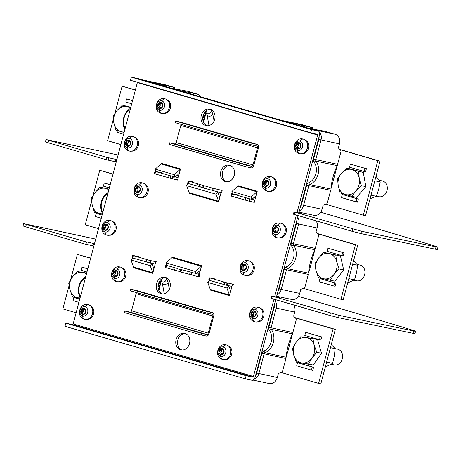 <?xml version="1.0" encoding="UTF-8"?>
<svg xmlns="http://www.w3.org/2000/svg" width="461" height="461" viewBox="0 0 461 461"><rect width="100%" height="100%" fill="white"/><g stroke="black" fill="none" stroke-linecap="round" stroke-linejoin="round"><path stroke-width="0.69" d="M130.797 107.229L122.407 105.154L130.694 107.609M124.067 132.526L115.78 130.077L113.844 122.851L113.187 115.895L117.157 110.392L122.407 105.154M124.211 131.984A12.902 10.643 102 0 1 121.047 131.662A12.902 10.643 102 0 1 113.844 122.851A12.902 10.643 102 0 1 117.157 110.392A12.902 10.643 102 0 1 127.674 106.739A12.902 10.643 102 0 1 130.544 108.174M319.064 136.767A6.448 5.325 102 0 1 318.833 139.412L313.595 159.114A3.227 2.662 -78 0 0 314.05 162.053A12.902 10.643 102 0 1 315.889 173.797A12.902 10.643 102 0 1 308.518 182.861A3.227 2.662 -78 0 0 306.674 185.126L301.436 204.828A6.448 5.325 102 0 1 300.33 207.22M319.266 131.921A8.062 6.65 102 0 1 321 139.977L315.762 159.679A1.613 1.331 -78 0 0 315.992 161.143A14.516 11.974 102 0 1 318.055 174.362A14.516 11.974 102 0 1 309.763 184.556A1.613 1.331 -78 0 0 308.841 185.691L303.603 205.387A8.062 6.65 102 0 1 299.35 210.896M299.016 212.152L313.981 215.339A8.062 6.65 -78 0 0 322.049 209.311L323.132 205.237L326.601 203.981L327.298 203.024L330.675 190.335L306.674 185.126M331.995 185.097L330.9 189.056C331.494 181.496 333.568 173.693 337.129 165.643L315.992 161.143L314.05 162.053M318.695 130.204L309.648 128.279L316.678 130.325L335.124 134.255A8.062 6.65 -78 0 1 339.446 143.901L338.362 147.975L340.829 150.493L340.967 151.629L332.064 185.115M313.595 159.114L337.596 164.323L337.129 165.643M316.471 130.544L316.678 130.325A8.062 6.65 102 0 1 318.24 131.057A4.034 2.276 -73.8 0 1 318.32 131.08A4.034 2.276 -73.8 0 1 319.421 135.425L298.826 212.867M318.793 130.123L325.535 131.46L335.124 134.255M312.449 128.873L312.748 127.732L312.552 128.896M305.245 126.135L312.748 127.732L303.159 124.943A8.062 6.65 -78 0 0 302.768 124.845L284.322 120.92A8.062 6.65 102 0 1 284.714 121.018L305.245 126.135L304.462 127.046M302.174 125.283L301.523 125.968L302.969 126.389L303.453 125.657M302.917 126.596L304.525 126.81M283.019 120.799A8.062 6.65 102 0 1 284.322 120.92M296.7 220.871A6.448 5.325 102 0 1 296.463 223.516L291.225 243.218A3.227 2.662 -78 0 0 291.686 246.151A12.902 10.643 102 0 1 293.519 257.901A12.902 10.643 102 0 1 286.148 266.965A3.227 2.662 -78 0 0 284.304 269.23L279.066 288.932A6.448 5.325 102 0 1 277.96 291.323M297.708 217.068A8.062 6.65 102 0 1 298.636 224.081L293.392 243.777A1.613 1.331 -78 0 0 293.622 245.246A14.516 11.974 102 0 1 295.691 258.46A14.516 11.974 102 0 1 287.399 268.659A1.613 1.331 -78 0 0 286.477 269.794L281.239 289.491A8.062 6.65 102 0 1 276.98 294.994M276.646 296.256L291.611 299.443A8.062 6.65 -78 0 0 299.685 293.415L300.768 289.341L304.237 288.085L304.934 287.128L308.305 274.439L284.304 269.23M309.631 269.195L308.536 273.154C309.124 265.599 311.204 257.797 314.759 249.741L293.622 245.246L291.686 246.151M316.044 220.825A8.062 6.65 -78 0 1 317.082 228.005L315.998 232.079L318.459 234.597L318.603 235.732L309.694 269.218M291.225 243.218L315.226 248.421L314.759 249.741M274.33 304.975A6.448 5.325 102 0 1 274.099 307.62L268.855 327.316A3.227 2.662 -78 0 0 269.316 330.255A12.902 10.643 102 0 1 271.154 342.004A12.902 10.643 102 0 1 263.784 351.069A3.227 2.662 -78 0 0 261.94 353.333L256.702 373.03A6.448 5.325 102 0 1 255.596 375.427M275.344 301.166A8.062 6.65 102 0 1 276.266 308.178L271.028 327.88A1.613 1.331 -78 0 0 271.258 329.35A14.516 11.974 102 0 1 273.321 342.563A14.516 11.974 102 0 1 265.029 352.763A1.613 1.331 -78 0 0 264.107 353.892L258.869 373.594A8.062 6.65 102 0 1 253.867 379.415M252.997 380.083L269.247 383.54A8.062 6.65 -78 0 0 277.315 377.519L278.398 373.445L281.867 372.188L282.564 371.232L285.941 358.537L261.94 353.333M287.261 353.299L286.166 357.258C286.759 349.703 288.834 341.895 292.395 333.845L271.258 329.35L269.316 330.255M293.68 304.928A8.062 6.65 -78 0 1 294.712 312.103L293.628 316.183L296.095 318.701L296.233 319.836L287.33 353.322M268.855 327.316L292.862 332.525L292.395 333.845M125.156 128.429A12.902 10.643 102 0 1 124.107 117.93A12.902 10.643 102 0 1 130.186 109.516M174.362 88.65L174.667 87.509L174.471 88.673M167.164 85.913L174.667 87.509L165.078 84.72A8.062 6.65 -78 0 0 164.686 84.617L146.241 80.692A8.062 6.65 102 0 1 146.633 80.796L167.164 85.913L166.375 86.824M164.093 85.06L163.436 85.746L166.438 86.582M164.831 86.374L165.366 85.435M144.938 80.577A8.062 6.65 102 0 1 146.241 80.692M124.873 129.501A14.516 11.974 102 0 1 123.715 117.751A14.516 11.974 102 0 1 130.509 108.312M177.243 175.232A8.062 6.65 -78 0 0 178.92 174.926M180.608 89.981L171.567 88.057L178.597 90.102A8.062 6.65 102 0 1 180.153 90.834M200.5 96.764A8.062 6.65 -78 0 0 197.043 94.027L187.454 91.238L180.712 89.901M102.791 212.533A12.902 10.643 102 0 1 101.737 202.033A12.902 10.643 102 0 1 107.822 193.614M102.503 213.604A14.516 11.974 102 0 1 101.351 201.849A14.516 11.974 102 0 1 108.139 192.416M80.421 296.63A12.902 10.643 102 0 1 79.367 286.137A12.902 10.643 102 0 1 85.452 277.718M80.139 297.708A14.516 11.974 102 0 1 78.981 285.953A14.516 11.974 102 0 1 85.775 276.514M339.786 149.433L380.048 161.16L377.824 160.687L363.326 215.201L325.806 204.269M340.028 149.675L377.824 160.687M356.151 201.889L357.488 202.172L358.318 199.054L342.281 194.49L341.451 197.602L356.151 201.889L356.981 198.772L342.281 194.49M364.23 171.515L365.567 171.803L366.397 168.686L350.354 164.116L349.524 167.234L364.23 171.515L365.06 168.403L350.354 164.116M363.326 215.201L365.55 215.673L380.048 161.16M358.318 199.054L356.981 198.772M366.397 168.686L365.06 168.403M317.422 233.537L357.684 245.264L355.454 244.791L340.956 299.298L303.442 288.373M317.658 233.779L355.454 244.791M333.787 285.987L335.124 286.275L335.954 283.158L319.911 278.594L319.081 281.706L333.787 285.987L334.617 282.875L319.911 278.594M341.86 255.619L343.197 255.901L344.027 252.789L327.99 248.22L327.16 251.337L341.86 255.619L342.69 252.501L327.99 248.22M340.956 299.298L343.186 299.777L357.684 245.264M335.954 283.158L334.617 282.875M344.027 252.789L342.69 252.501M295.052 317.635L335.314 329.367L333.09 328.889L318.591 383.402L281.072 372.476M295.294 317.883L333.09 328.889M311.417 370.091L312.754 370.373L313.584 367.261L297.547 362.692L296.717 365.809L311.417 370.091L312.247 366.979L297.547 362.692M319.496 339.722L320.833 340.005L321.663 336.893L305.62 332.323L304.79 335.435L319.496 339.722L320.326 336.605L305.62 332.323M318.591 383.402L320.816 383.875L335.314 329.367M313.584 367.261L312.247 366.979M321.663 336.893L320.326 336.605M120.863 144.57L107.615 140.709L113.348 119.151M114.916 113.262L122.113 86.201L135.361 90.062M132.566 100.573L126.608 98.942L125.784 102.06L131.713 103.783M122.113 86.201L135.407 89.895M206.54 110.611L203.624 122.424M132.543 100.671L126.608 98.942M118.137 130.797L117.705 132.428L123.634 134.157M98.498 228.673L85.245 224.812L91.52 201.221M93.087 195.331L99.743 170.305L112.997 174.16M110.202 184.677L104.244 183.046L103.414 186.158L109.343 187.886M102.123 215.045L96.165 213.414L95.335 216.532L101.27 218.26M99.743 170.305L113.037 173.999M110.173 184.775L104.244 183.046M102.094 215.143L96.165 213.414M76.128 312.777L62.88 308.916L69.069 285.641M70.642 279.741L77.379 254.403L90.627 258.264M87.832 268.775L81.874 267.15L81.05 270.261L86.979 271.99M79.753 299.149L73.8 297.518L72.971 300.63L78.9 302.358M77.379 254.403L90.673 258.102M161.799 278.819L158.889 290.626M87.803 268.872L81.874 267.15M79.73 299.247L73.8 297.518M302.018 153.709L302.007 153.709A7.094 5.855 -78 0 0 308.565 147.883A7.094 5.855 -78 0 0 304.934 139.914M269.95 191.355L269.962 191.361A7.094 5.855 -78 0 0 276.508 185.535A7.094 5.855 -78 0 0 272.883 177.566M299.852 153.709L299.35 153.582A5.791 3.267 -73.8 0 0 299.483 153.617A7.497 6.189 -78 0 0 299.852 153.709A7.497 6.189 -78 0 0 307.412 147.883A7.497 6.189 -78 0 0 303.338 139.13A7.497 6.189 -78 0 0 302.969 139.038C294.227 136.819 290.614 151.415 299.35 153.582A5.791 3.267 -73.8 0 1 297.472 150.453A4.817 3.976 102 0 1 294.89 144.685A4.817 3.976 102 0 1 299.95 141.147A4.817 3.976 102 0 1 302.531 146.915A4.817 3.976 102 0 1 297.472 150.453A8.972 5.059 -73.8 0 1 297.443 148.782A3.187 2.628 -78 0 0 300.036 147.877A3.187 2.628 -78 0 0 300.854 144.8A3.187 2.628 -78 0 0 299.08 142.628A3.187 2.628 -78 0 0 296.481 143.527A3.187 2.628 -78 0 0 295.662 146.604A3.187 2.628 -78 0 0 297.443 148.782M300.854 144.8L299.045 142.628L296.481 143.527L296.527 145.192L295.662 146.604L297.472 148.782L300.036 147.877L300.163 146.252L300.849 145.129L300.197 144.351L300.664 144.449M299.679 143.947A1.112 0.922 -78 0 1 299.339 143.953L296.481 143.527M296.077 147.053L298.284 147.474A1.112 0.922 -78 0 1 298.826 147.883M299.863 148.021L299.154 147.872L300.036 147.877M297.771 147.364A0.64 0.524 102 0 1 297.858 146.281A1.112 0.916 -78 0 0 298.279 144.714A0.64 0.524 102 0 1 298.567 143.792M267.795 191.355L267.299 191.234A5.791 3.267 -73.8 0 0 267.432 191.263A7.497 6.189 -78 0 0 267.795 191.355A7.497 6.189 -78 0 0 275.355 185.535A7.497 6.189 -78 0 0 271.281 176.782A7.497 6.189 -78 0 0 270.918 176.69C262.171 174.471 258.563 189.068 267.299 191.234A5.791 3.267 -73.8 0 1 265.421 188.1A4.817 3.976 102 0 1 262.839 182.337A4.817 3.976 102 0 1 267.893 178.799A4.817 3.976 102 0 1 270.474 184.561A4.817 3.976 102 0 1 265.421 188.1A8.972 5.059 -73.8 0 1 265.386 186.428A3.187 2.628 -78 0 0 267.979 185.529A3.187 2.628 -78 0 0 268.798 182.452A3.187 2.628 -78 0 0 267.023 180.28A3.187 2.628 -78 0 0 264.424 181.179A3.187 2.628 -78 0 0 263.606 184.256A3.187 2.628 -78 0 0 265.386 186.428M268.798 182.452L266.988 180.274L264.424 181.179L264.47 182.844L263.606 184.256L265.421 186.428L267.979 185.529L268.106 183.899L268.792 182.781L268.141 181.997L268.607 182.101M267.628 181.599A1.112 0.922 -78 0 1 267.282 181.605L264.424 181.179M264.026 184.705L266.233 185.126A1.112 0.922 -78 0 1 266.775 185.529M267.806 185.674L267.098 185.524L267.979 185.529M265.715 185.017A0.64 0.524 102 0 1 265.807 183.927A1.112 0.916 -78 0 0 266.222 182.366A0.64 0.524 102 0 1 266.51 181.438M279.637 237.813L279.654 237.813A7.094 5.855 -78 0 0 286.2 231.987A7.094 5.855 -78 0 0 282.57 224.017M247.586 275.459L247.597 275.465A7.094 5.855 -78 0 0 254.144 269.639A7.094 5.855 -78 0 0 250.513 261.664M277.482 237.813L276.986 237.686A5.791 3.267 -73.8 0 0 277.119 237.72A7.497 6.189 -78 0 0 277.482 237.813A7.497 6.189 -78 0 0 285.042 231.987A7.497 6.189 -78 0 0 280.968 223.233A7.497 6.189 -78 0 0 280.605 223.141C271.857 220.923 268.25 235.519 276.986 237.686A5.791 3.267 -73.8 0 1 275.108 234.557A4.817 3.976 102 0 1 272.526 228.789A4.817 3.976 102 0 1 277.58 225.25A4.817 3.976 102 0 1 280.161 231.013A4.817 3.976 102 0 1 275.108 234.557A8.972 5.059 -73.8 0 1 275.073 232.88A3.187 2.628 -78 0 0 277.672 231.981A3.187 2.628 -78 0 0 278.484 228.904A3.187 2.628 -78 0 0 276.709 226.731A3.187 2.628 -78 0 0 274.116 227.63A3.187 2.628 -78 0 0 273.298 230.707A3.187 2.628 -78 0 0 275.073 232.88M278.484 228.904L276.675 226.726L274.116 227.63L274.162 229.296L273.298 230.707L275.108 232.886L277.672 231.981L277.799 230.356L278.479 229.232L277.827 228.449L278.294 228.552M277.315 228.051A1.112 0.922 -78 0 1 276.975 228.057L274.116 227.63M273.713 231.157L275.92 231.578A1.112 0.922 -78 0 1 276.462 231.981M277.493 232.125L276.784 231.975L277.672 231.981M275.401 231.468A0.64 0.524 102 0 1 275.494 230.385A1.112 0.916 -78 0 0 275.909 228.817A0.64 0.524 102 0 1 276.197 227.89M245.431 275.459L244.929 275.332A5.791 3.267 -73.8 0 0 245.062 275.367A7.497 6.189 -78 0 0 245.431 275.459A7.497 6.189 -78 0 0 252.991 269.639A7.497 6.189 -78 0 0 248.917 260.886A7.497 6.189 -78 0 0 248.548 260.793C239.801 258.575 236.193 273.166 244.929 275.332A5.791 3.267 -73.8 0 1 243.051 272.203A4.817 3.976 102 0 1 240.469 266.441A4.817 3.976 102 0 1 245.529 262.897A4.817 3.976 102 0 1 248.11 268.665A4.817 3.976 102 0 1 243.051 272.203A8.972 5.059 -73.8 0 1 243.016 270.532A3.187 2.628 -78 0 0 245.615 269.627A3.187 2.628 -78 0 0 246.433 266.556A3.187 2.628 -78 0 0 244.653 264.378A3.187 2.628 -78 0 0 242.06 265.282A3.187 2.628 -78 0 0 241.241 268.354A3.187 2.628 -78 0 0 243.016 270.532M246.433 266.556L244.624 264.378L242.06 265.282L242.106 266.942L241.241 268.354L243.051 270.532L245.615 269.627L245.742 268.002L246.428 266.884L245.776 266.101L246.243 266.199M245.258 265.703A1.112 0.922 -78 0 1 244.918 265.709L242.06 265.282M241.656 268.803L243.863 269.23A1.112 0.922 -78 0 1 244.405 269.633M245.436 269.777L244.733 269.622L245.615 269.627M243.35 269.12A0.64 0.524 102 0 1 243.437 268.031A1.112 0.916 -78 0 0 243.852 266.47A0.64 0.524 102 0 1 244.146 265.542M257.273 321.911L257.284 321.916A7.094 5.855 -78 0 0 263.83 316.09A7.094 5.855 -78 0 0 260.2 308.121M225.227 359.563L225.216 359.563A7.094 5.855 -78 0 0 231.774 353.737A7.094 5.855 -78 0 0 228.143 345.767M255.117 321.911L254.616 321.79A5.791 3.267 -73.8 0 0 254.749 321.818A7.497 6.189 -78 0 0 255.117 321.911A7.497 6.189 -78 0 0 262.678 316.09A7.497 6.189 -78 0 0 258.604 307.337A7.497 6.189 -78 0 0 258.235 307.245C249.487 305.026 245.88 319.623 254.616 321.79A5.791 3.267 -73.8 0 1 252.737 318.655A4.817 3.976 102 0 1 250.156 312.892A4.817 3.976 102 0 1 255.215 309.354A4.817 3.976 102 0 1 257.797 315.117A4.817 3.976 102 0 1 252.737 318.655A8.972 5.059 -73.8 0 1 252.709 316.984A3.187 2.628 -78 0 0 255.302 316.085A3.187 2.628 -78 0 0 256.12 313.007A3.187 2.628 -78 0 0 254.339 310.829A3.187 2.628 -78 0 0 251.746 311.734A3.187 2.628 -78 0 0 250.928 314.811A3.187 2.628 -78 0 0 252.709 316.984M256.12 313.007L254.311 310.829L251.746 311.734L251.792 313.399L250.928 314.811L252.737 316.984L255.302 316.085L255.429 314.454L256.114 313.336L255.463 312.552L255.93 312.65M254.945 312.155A1.112 0.922 -78 0 1 254.605 312.16L251.746 311.734M251.343 315.255L253.55 315.681A1.112 0.922 -78 0 1 254.092 316.085M255.123 316.229L254.42 316.079L255.302 316.085M253.037 315.572A0.64 0.524 102 0 1 253.124 314.483A1.112 0.916 -78 0 0 253.538 312.921A0.64 0.524 102 0 1 253.832 311.993M223.061 359.563L222.565 359.436A5.791 3.267 -73.8 0 0 222.698 359.471A7.497 6.189 -78 0 0 223.061 359.563A7.497 6.189 -78 0 0 230.621 353.737A7.497 6.189 -78 0 0 226.547 344.984A7.497 6.189 -78 0 0 226.184 344.891C217.436 342.673 213.829 357.269 222.565 359.436A5.791 3.267 -73.8 0 1 220.686 356.307A4.817 3.976 102 0 1 218.105 350.539A4.817 3.976 102 0 1 223.159 347A4.817 3.976 102 0 1 225.74 352.769A4.817 3.976 102 0 1 220.686 356.307A8.972 5.059 -73.8 0 1 220.652 354.636A3.187 2.628 -78 0 0 223.245 353.731A3.187 2.628 -78 0 0 224.063 350.654A3.187 2.628 -78 0 0 222.288 348.481A3.187 2.628 -78 0 0 219.69 349.38A3.187 2.628 -78 0 0 218.871 352.458A3.187 2.628 -78 0 0 220.652 354.636M224.063 350.654L222.254 348.481L219.69 349.38L219.736 351.046L218.871 352.458L220.686 354.636L223.245 353.731L223.372 352.106L224.058 350.982L223.406 350.204L223.873 350.302M222.894 349.807A1.112 0.922 -78 0 1 222.548 349.807L219.69 349.38M219.286 352.907L221.499 353.328A1.112 0.922 -78 0 1 222.041 353.737M223.072 353.875L222.363 353.725L223.245 353.731M220.98 353.218A0.64 0.524 102 0 1 221.073 352.135A1.112 0.916 -78 0 0 221.487 350.567A0.64 0.524 102 0 1 221.776 349.645M163.926 113.487L163.937 113.487A7.094 5.855 -78 0 0 170.484 107.661A7.094 5.855 -78 0 0 166.853 99.691M131.869 151.133L131.881 151.139A7.094 5.855 -78 0 0 138.427 145.313A7.094 5.855 -78 0 0 134.796 137.343M161.765 113.487L161.269 113.36A5.791 3.267 -73.8 0 0 161.402 113.394A7.497 6.189 -78 0 0 161.765 113.487A7.497 6.189 -78 0 0 169.331 107.661A7.497 6.189 -78 0 0 165.251 98.908A7.497 6.189 -78 0 0 164.888 98.815C156.141 96.597 152.533 111.193 161.269 113.36A5.791 3.267 -73.8 0 1 159.391 110.231A4.817 3.976 102 0 1 156.809 104.463A4.817 3.976 102 0 1 161.863 100.924A4.817 3.976 102 0 1 164.444 106.687A4.817 3.976 102 0 1 159.391 110.231A8.972 5.059 -73.8 0 1 159.356 108.554A3.187 2.628 -78 0 0 161.955 107.655A3.187 2.628 -78 0 0 162.773 104.578A3.187 2.628 -78 0 0 160.993 102.405A3.187 2.628 -78 0 0 158.4 103.304A3.187 2.628 -78 0 0 157.581 106.382A3.187 2.628 -78 0 0 159.356 108.554M162.773 104.578L160.964 102.405L158.4 103.304L158.446 104.97L157.581 106.382L159.391 108.56L161.955 107.655L162.082 106.03L162.762 104.906L162.111 104.128L162.583 104.226M161.598 103.725A1.112 0.922 -78 0 1 161.258 103.731L158.4 103.304M157.996 106.831L160.203 107.252A1.112 0.922 -78 0 1 160.745 107.655M161.776 107.799L161.068 107.649L161.955 107.655M159.69 107.142A0.64 0.524 102 0 1 159.777 106.059A1.112 0.916 -78 0 0 160.192 104.491A0.64 0.524 102 0 1 160.48 103.569M129.714 151.133L129.213 151.012A5.791 3.267 -73.8 0 0 129.345 151.041A7.497 6.189 -78 0 0 129.714 151.133A7.497 6.189 -78 0 0 137.274 145.313A7.497 6.189 -78 0 0 133.2 136.56A7.497 6.189 -78 0 0 132.831 136.468C124.09 134.249 120.477 148.845 129.213 151.012A5.791 3.267 -73.8 0 1 127.334 147.877A4.817 3.976 102 0 1 124.752 142.115A4.817 3.976 102 0 1 129.812 138.577A4.817 3.976 102 0 1 132.393 144.339A4.817 3.976 102 0 1 127.334 147.877A8.972 5.059 -73.8 0 1 127.305 146.206A3.187 2.628 -78 0 0 129.898 145.307A3.187 2.628 -78 0 0 130.717 142.23A3.187 2.628 -78 0 0 128.942 140.052A3.187 2.628 -78 0 0 126.343 140.957A3.187 2.628 -78 0 0 125.525 144.034A3.187 2.628 -78 0 0 127.305 146.206M130.717 142.23L128.907 140.052L126.343 140.957L126.389 142.622L125.525 144.034L127.334 146.206L129.898 145.307L130.025 143.676L130.711 142.558L130.06 141.775L130.526 141.873M129.541 141.377A1.112 0.922 -78 0 1 129.201 141.383L126.343 140.957M125.939 144.477L128.146 144.904A1.112 0.922 -78 0 1 128.688 145.307M129.725 145.451L129.017 145.301L129.898 145.307M127.634 144.794A0.64 0.524 102 0 1 127.72 143.705A1.112 0.916 -78 0 0 128.141 142.144A0.64 0.524 102 0 1 128.429 141.216M141.567 197.59L141.556 197.585A7.094 5.855 -78 0 0 148.114 191.764A7.094 5.855 -78 0 0 144.483 183.795M109.499 235.237L109.516 235.237A7.094 5.855 -78 0 0 116.063 229.411A7.094 5.855 -78 0 0 112.432 221.441M139.401 197.59L138.905 197.464A5.791 3.267 -73.8 0 0 139.032 197.498A7.497 6.189 -78 0 0 139.401 197.59A7.497 6.189 -78 0 0 146.961 191.764A7.497 6.189 -78 0 0 142.887 183.011A7.497 6.189 -78 0 0 142.518 182.919C133.776 180.7 130.163 195.297 138.905 197.464A5.791 3.267 -73.8 0 1 137.021 194.329A4.817 3.976 102 0 1 134.439 188.566A4.817 3.976 102 0 1 139.499 185.028A4.817 3.976 102 0 1 142.08 190.791A4.817 3.976 102 0 1 137.021 194.329A8.972 5.059 -73.8 0 1 136.992 192.658A3.187 2.628 -78 0 0 139.585 191.759A3.187 2.628 -78 0 0 140.403 188.682A3.187 2.628 -78 0 0 138.628 186.509A3.187 2.628 -78 0 0 136.03 187.408A3.187 2.628 -78 0 0 135.211 190.485A3.187 2.628 -78 0 0 136.992 192.658M140.403 188.682L138.594 186.503L136.03 187.408L136.076 189.073L135.211 190.485L137.021 192.663L139.585 191.759L139.712 190.134L140.398 189.01L139.746 188.226L140.213 188.33M139.228 187.829A1.112 0.922 -78 0 1 138.888 187.834L136.03 187.408M135.626 190.935L137.839 191.355A1.112 0.922 -78 0 1 138.375 191.759M139.412 191.903L138.703 191.753L139.585 191.759M137.32 191.246A0.64 0.524 102 0 1 137.407 190.163A1.112 0.916 -78 0 0 137.827 188.595A0.64 0.524 102 0 1 138.116 187.667M107.344 235.237L106.848 235.11A5.791 3.267 -73.8 0 0 106.981 235.145A7.497 6.189 -78 0 0 107.344 235.237A7.497 6.189 -78 0 0 114.904 229.411A7.497 6.189 -78 0 0 110.83 220.663A7.497 6.189 -78 0 0 110.467 220.571C101.72 218.347 98.112 232.943 106.848 235.11A5.791 3.267 -73.8 0 1 104.97 231.981A4.817 3.976 102 0 1 102.388 226.218A4.817 3.976 102 0 1 107.442 222.675A4.817 3.976 102 0 1 110.023 228.443A4.817 3.976 102 0 1 104.97 231.981A8.972 5.059 -73.8 0 1 104.935 230.31A3.187 2.628 -78 0 0 107.534 229.405A3.187 2.628 -78 0 0 108.347 226.334A3.187 2.628 -78 0 0 106.572 224.155A3.187 2.628 -78 0 0 103.979 225.06A3.187 2.628 -78 0 0 103.16 228.132A3.187 2.628 -78 0 0 104.935 230.31M108.347 226.334L106.537 224.155L103.979 225.06L104.025 226.72L103.16 228.132L104.97 230.31L107.534 229.405L107.661 227.78L108.341 226.662L107.69 225.878L108.156 225.976M107.177 225.481A1.112 0.922 -78 0 1 106.837 225.481L103.979 225.06M103.575 228.581L105.782 229.008A1.112 0.922 -78 0 1 106.324 229.411M107.355 229.549L106.647 229.399L107.534 229.405M105.264 228.892A0.64 0.524 102 0 1 105.356 227.809A1.112 0.916 -78 0 0 105.771 226.247A0.64 0.524 102 0 1 106.059 225.32M119.203 281.694L119.186 281.688A7.094 5.855 -78 0 0 125.749 275.868A7.094 5.855 -78 0 0 122.119 267.893M87.135 319.34L87.146 319.34A7.094 5.855 -78 0 0 93.692 313.515A7.094 5.855 -78 0 0 90.062 305.545M117.031 281.688L116.535 281.567A5.791 3.267 -73.8 0 0 116.668 281.596A7.497 6.189 -78 0 0 117.031 281.688A7.497 6.189 -78 0 0 124.597 275.868A7.497 6.189 -78 0 0 120.517 267.115A7.497 6.189 -78 0 0 120.154 267.023C111.406 264.804 107.799 279.401 116.535 281.567A5.791 3.267 -73.8 0 1 114.656 278.432A4.817 3.976 102 0 1 112.075 272.67A4.817 3.976 102 0 1 117.129 269.126A4.817 3.976 102 0 1 119.71 274.894A4.817 3.976 102 0 1 114.656 278.432A8.972 5.059 -73.8 0 1 114.622 276.761A3.187 2.628 -78 0 0 117.221 275.862A3.187 2.628 -78 0 0 118.039 272.785A3.187 2.628 -78 0 0 116.258 270.607A3.187 2.628 -78 0 0 113.665 271.512A3.187 2.628 -78 0 0 112.847 274.583A3.187 2.628 -78 0 0 114.622 276.761M118.039 272.785L116.23 270.607L113.665 271.512L113.711 273.171L112.847 274.583L114.656 276.761L117.221 275.862L117.348 274.232L118.028 273.114L117.376 272.33L117.843 272.428M116.864 271.932A1.112 0.922 -78 0 1 116.524 271.938L113.665 271.512M113.262 275.033L115.469 275.459A1.112 0.922 -78 0 1 116.011 275.862M117.042 276.006L116.333 275.857L117.221 275.862M114.956 275.35A0.64 0.524 102 0 1 115.043 274.26A1.112 0.916 -78 0 0 115.457 272.699A0.64 0.524 102 0 1 115.746 271.771M84.98 319.34L84.478 319.214A5.791 3.267 -73.8 0 0 84.611 319.248A7.497 6.189 -78 0 0 84.98 319.34A7.497 6.189 -78 0 0 92.54 313.515A7.497 6.189 -78 0 0 88.466 304.761A7.497 6.189 -78 0 0 88.097 304.669C79.35 302.451 75.742 317.047 84.478 319.214A5.791 3.267 -73.8 0 1 82.6 316.085A4.817 3.976 102 0 1 80.018 310.316A4.817 3.976 102 0 1 85.078 306.778A4.817 3.976 102 0 1 87.659 312.541A4.817 3.976 102 0 1 82.6 316.085A8.972 5.059 -73.8 0 1 82.571 314.408A3.187 2.628 -78 0 0 85.164 313.509A3.187 2.628 -78 0 0 85.982 310.432A3.187 2.628 -78 0 0 84.202 308.259A3.187 2.628 -78 0 0 81.609 309.158A3.187 2.628 -78 0 0 80.79 312.235A3.187 2.628 -78 0 0 82.571 314.408M85.982 310.432L84.173 308.259L81.609 309.158L81.655 310.823L80.79 312.235L82.6 314.414L85.164 313.509L85.291 311.884L85.977 310.76L85.325 309.982L85.792 310.08M84.807 309.579A1.112 0.922 -78 0 1 84.467 309.585L81.609 309.158M81.205 312.685L83.412 313.105A1.112 0.922 -78 0 1 83.954 313.509M84.985 313.653L84.282 313.503L85.164 313.509M82.899 312.996A0.64 0.524 102 0 1 82.986 311.913A1.112 0.916 -78 0 0 83.401 310.345A0.64 0.524 102 0 1 83.695 309.423M320.706 212.244L346.315 219.707A578.399 19.904 -165.1 0 1 434.798 246.03A12.095 0.415 -165.1 0 1 437.95 247.165A12.095 0.415 -165.1 0 1 436.025 246.889L361.499 231.261L294.694 212.089L301.851 213.483L298.895 212.613M249.43 198.777L231.676 193.701L231.053 196.034L248.807 201.117L249.43 198.777L251.51 199.233M252.006 199.342L254.916 199.959M231.059 196.034L231.871 193.666L238.147 194.986M255.492 197.798L254.051 197.492M254.322 197.245L255.567 197.51M221.914 190.376L212.544 188.157L197.521 183.783L188.226 181.046L192.548 181.824M255.164 196.49L255.797 196.645M255.861 196.403L255.4 196.277M172.719 176.43L154.959 171.354L154.337 173.688L172.097 178.77L172.719 176.43L174.8 176.886M175.289 176.995L178.2 177.612M154.343 173.688L154.965 171.348L161.431 172.639M116.864 159.61L106.745 157.339L46.037 139.533L118.091 154.994M294.026 211.864L293.403 214.198L294.072 214.423L352.112 231.33L360.882 233.594L435.403 249.222A12.095 0.415 14.9 0 0 437.328 249.505L437.95 247.165M46.037 139.533L45.42 141.867L48.088 142.772L106.122 159.673L116.247 161.944M172.097 178.77L177.583 179.951M187.61 183.38L188.226 181.046L187.61 183.38L202.707 187.454M203.249 185.42L202.627 187.754L221.528 192.877L222.139 190.543L221.528 192.877M248.807 201.117L254.293 202.293M298.342 296.348L323.95 303.811A578.399 19.904 -165.1 0 1 412.428 330.134A12.095 0.415 -165.1 0 1 415.58 331.269A12.095 0.415 -165.1 0 1 413.655 330.986L339.135 315.364L272.324 296.187L279.487 297.587L276.525 296.717M227.06 282.881L209.306 277.799L208.683 280.138L226.443 285.215L227.06 282.881L233.675 284.299M209.306 277.799L215.777 279.089M199.544 274.479L181.161 269.564M197.25 272.987L199.544 273.477M197.521 272.745L199.619 273.189M165.868 265.15L165.24 267.484L176.701 270.78L177.324 268.446L166.53 265.369L165.862 265.144L166.484 265.04M199.867 272.261L198.397 271.95M198.668 271.708L199.941 271.978M150.349 260.534L132.595 255.457L131.973 257.791L149.727 262.868L150.349 260.534L156.965 261.957M131.973 257.791L132.791 255.423L139.066 256.742M94.499 243.713L84.38 241.443L23.672 223.637L95.727 239.098M271.656 295.962L271.039 298.302L271.702 298.526L329.742 315.433L338.512 317.698L413.033 333.326A12.095 0.415 14.9 0 0 414.963 333.603L415.58 331.269M23.672 223.637L23.05 225.971L25.718 226.87L83.758 243.777L93.877 246.047M149.727 262.868L155.213 264.049M176.701 270.78L180.337 271.558M180.879 269.524L180.263 271.857L199.164 276.975L199.774 274.647L199.164 276.975M226.443 285.215L231.929 286.396M180.879 122.2A3.227 1.821 106.2 0 0 180.81 122.177A3.227 1.821 106.2 0 0 180.735 122.159L175.387 121.018L174.973 122.58L251.689 144.921L257.036 146.062A1.613 0.91 106.2 0 1 257.071 146.068A1.613 0.91 106.2 0 1 257.509 147.808L252.956 164.94A1.613 0.91 106.2 0 1 251.648 166.306L246.301 165.171L245.892 166.726L251.233 167.867A3.227 1.821 -73.8 0 0 253.844 165.13L258.402 147.998A3.227 1.821 -73.8 0 0 257.52 144.524A3.227 1.821 -73.8 0 0 257.451 144.506L252.104 143.365L251.689 144.921M180.821 124.28A1.613 0.91 -73.8 0 1 180.798 125.461L176.24 142.593A1.613 0.91 -73.8 0 1 174.938 143.965L169.59 142.824L169.175 144.379L245.892 166.726M175.387 121.018L252.104 143.365M169.59 142.824L246.301 165.171M136.145 290.407A3.227 1.821 106.2 0 0 136.076 290.378A3.227 1.821 106.2 0 0 136.001 290.361L130.653 289.226L130.238 290.782L206.954 313.128L212.302 314.264A1.613 0.91 106.2 0 1 212.337 314.275A1.613 0.91 106.2 0 1 212.775 316.01L208.222 333.142A1.613 0.91 106.2 0 1 206.914 334.513L201.566 333.372L201.152 334.934L206.499 336.069A3.227 1.821 -73.8 0 0 209.11 333.332L213.668 316.2A3.227 1.821 -73.8 0 0 212.786 312.725A3.227 1.821 -73.8 0 0 212.711 312.708L207.369 311.573L206.954 313.128M136.087 292.487A1.613 0.91 -73.8 0 1 136.064 293.669L131.506 310.8A1.613 0.91 -73.8 0 1 130.204 312.166L124.856 311.031L124.441 312.587L201.152 334.934M130.653 289.226L207.369 311.573M124.856 311.031L201.566 333.372M245.275 378.827L64.995 326.313L65.825 323.201L72.51 324.625A0.807 0.455 -73.8 0 0 73.161 323.939L253.435 376.453A0.807 0.455 106.2 0 1 252.784 377.138L246.099 375.715L245.275 378.827L251.954 380.25A4.034 2.276 -73.8 0 0 255.221 376.833L275.73 299.696M246.099 375.715L65.825 323.201M137.407 82.265A0.807 0.455 -73.8 0 1 137.366 82.536L73.161 323.939M138.139 78.601A4.034 2.276 106.2 0 0 138.046 78.572A4.034 2.276 106.2 0 0 137.954 78.549L318.228 131.057L311.544 129.639L310.72 132.751L317.399 134.174A0.807 0.455 106.2 0 1 317.422 134.18A0.807 0.455 106.2 0 1 317.641 135.05L297.045 212.486M296.354 215.085L274.675 296.59M273.984 299.189L253.435 376.453M210.176 109.199A8.465 6.984 -78 0 0 209.761 109.096A8.465 6.984 -78 0 0 201.221 115.671A8.465 6.984 -78 0 0 205.825 125.548A8.465 6.984 -78 0 0 206.24 125.651A8.465 6.984 -78 0 0 214.774 119.076A8.465 6.984 -78 0 0 210.176 109.199M229.711 165.234A8.465 6.984 -78 0 0 229.296 165.13A8.465 6.984 -78 0 0 220.761 171.705A8.465 6.984 -78 0 0 225.36 181.582A8.465 6.984 -78 0 0 225.775 181.686A8.465 6.984 -78 0 0 234.315 175.111A8.465 6.984 -78 0 0 229.711 165.234M165.441 277.401A8.465 6.984 -78 0 0 165.026 277.297A8.465 6.984 -78 0 0 156.486 283.872A8.465 6.984 -78 0 0 161.091 293.755A8.465 6.984 -78 0 0 161.5 293.859A8.465 6.984 -78 0 0 170.04 287.284A8.465 6.984 -78 0 0 165.441 277.401M184.976 333.436A8.465 6.984 -78 0 0 184.561 333.332A8.465 6.984 -78 0 0 176.027 339.907A8.465 6.984 -78 0 0 180.626 349.79A8.465 6.984 -78 0 0 181.04 349.893A8.465 6.984 -78 0 0 189.575 343.318A8.465 6.984 -78 0 0 184.976 333.436M232.43 284.5L229.463 295.657A0.807 0.455 106.2 0 0 229.463 295.028L226.91 287.998L228.691 285.855L226.806 285.307M155.72 262.153L152.752 273.31A0.807 0.455 106.2 0 0 152.752 272.682L150.194 265.651L151.974 263.508L150.09 262.96M201.618 265.68L172.212 257.111A0.807 0.455 -73.8 0 1 171.895 257.676L166.075 262.926L195.481 271.494L201.301 266.239A0.807 0.455 106.2 0 0 201.618 265.68L199.261 274.543M257.226 191.257L238.049 185.674A0.807 0.455 -73.8 0 1 237.732 186.238L231.912 191.488L251.089 197.072L256.91 191.822A0.807 0.455 106.2 0 0 257.226 191.257L254.259 202.419L252.576 201.93M180.516 168.916L161.338 163.327A0.807 0.455 -73.8 0 1 161.022 163.891L155.201 169.141L174.379 174.725L180.199 169.475A0.807 0.455 106.2 0 0 180.516 168.916L177.548 180.072L175.86 179.583M221.009 192.779L218.589 201.872A0.807 0.455 106.2 0 0 218.589 201.244L216.036 194.208L217.817 192.07L215.961 191.528M298.1 215.598L276.456 296.97M207.145 125.772A8.465 6.984 102 0 1 202.949 116.299A8.465 6.984 102 0 1 210.637 109.355M226.679 181.807A8.465 6.984 102 0 1 222.484 172.333A8.465 6.984 102 0 1 230.172 165.39M162.41 293.98A8.465 6.984 102 0 1 158.215 284.506A8.465 6.984 102 0 1 165.902 277.557M181.945 350.014A8.465 6.984 102 0 1 177.75 340.535A8.465 6.984 102 0 1 185.437 333.591M310.72 132.751L130.44 80.237L131.27 77.125L137.954 78.549M311.544 129.639L131.27 77.125M216.036 194.208L186.63 185.645L189.183 192.675A0.807 0.455 -73.8 0 1 189.183 193.309L218.589 201.872M219.764 197.446L217.817 192.07M202.656 187.65L199.988 186.872M186.63 185.645L188.313 183.616M174.379 174.725L174.886 177.358L179.341 173.342M155.201 169.141L155.639 171.406M251.089 197.072L251.602 199.705L256.051 195.689M231.912 191.488L232.35 193.753M196.328 273.817L200.443 270.106M177.266 268.665L180.833 269.708M195.481 271.494L195.913 273.713M166.075 262.926L166.548 265.375L165.908 267.708M150.194 265.651L131.016 260.062L133.569 267.098A0.807 0.455 -73.8 0 1 133.575 267.726L152.752 273.31M153.928 268.884L151.974 263.508M131.016 260.062L132.705 258.033M226.91 287.998L207.732 282.409L210.285 289.439A0.807 0.455 -73.8 0 1 210.285 290.073L229.463 295.657M230.644 291.231L228.691 285.855M207.732 282.409L209.415 280.38M376.464 196.184L378.925 196.709A8.062 6.65 -78 0 0 387.171 186.538A8.062 6.65 -78 0 0 382.278 180.937L379.023 180.239M351.956 196.357L356.647 197.354L365.867 186.613L363.274 172.431L346.77 167.994L358.583 171.434L359.24 178.39L361.176 185.616L355.927 190.848L351.956 196.357L340.143 192.917L338.213 185.691L337.556 178.735L341.526 173.232L346.77 167.994M363.274 172.431L358.583 171.434M365.867 186.613L361.176 185.616M355.927 190.848A12.902 10.643 102 0 1 345.416 194.502A12.902 10.643 102 0 1 338.213 185.691A12.902 10.643 102 0 1 341.526 173.232A12.902 10.643 102 0 1 352.043 169.579A12.902 10.643 102 0 1 359.24 178.39A12.902 10.643 102 0 1 355.927 190.848M374.828 180.793L380.233 181.945L376.003 176.373M371.001 195.182L376.407 196.334L378.723 189.223L380.233 181.945M370.05 198.76L376.407 196.334M109.021 189.114L100.054 187.149L109.003 189.183M102.365 214.135L94.459 212.337L92.223 205.226L91.261 198.386L95.024 192.635L100.054 187.149M102.469 213.748A12.902 10.643 102 0 1 99.818 213.558A12.902 10.643 102 0 1 92.223 205.226A12.902 10.643 102 0 1 95.024 192.635A12.902 10.643 102 0 1 105.413 188.37A12.902 10.643 102 0 1 108.802 189.938M80.035 298.1L72.55 296.919L79.966 298.353M72.55 296.919L70.014 289.94L68.747 283.233L72.279 277.245L77.079 271.523L86.691 273.062M80.099 297.852A12.902 10.643 102 0 1 77.984 297.766A12.902 10.643 102 0 1 70.014 289.94A12.902 10.643 102 0 1 72.279 277.245A12.902 10.643 102 0 1 82.513 272.37A12.902 10.643 102 0 1 86.432 274.041M353.771 280.219L356.555 280.807A8.062 6.65 -78 0 0 364.72 270.232A8.062 6.65 -78 0 0 359.908 265.035L357.016 264.418M330.237 280.207L334.928 281.21L343.687 269.939L340.449 256.005L323.755 252.346L335.758 255.008L336.737 261.836L338.996 268.936L333.983 274.439L330.237 280.207L318.24 277.551L315.981 270.446L314.996 263.617L318.741 257.843L323.755 252.346M340.449 256.005L335.758 255.008M343.687 269.939L338.996 268.936M333.983 274.439A12.902 10.643 102 0 1 323.605 278.744A12.902 10.643 102 0 1 315.981 270.446A12.902 10.643 102 0 1 318.741 257.843A12.902 10.643 102 0 1 329.119 253.538A12.902 10.643 102 0 1 336.737 261.836A12.902 10.643 102 0 1 333.983 274.439M352.642 264.211L357.707 265.288L353.627 260.5M348.81 278.628L354.521 279.844L356.514 272.653L357.707 265.288M347.663 282.927L354.521 279.844M331.021 364.236L334.19 364.91A8.062 6.65 -78 0 0 340.771 362.023A8.062 6.65 -78 0 0 342.252 353.939A8.062 6.65 -78 0 0 337.544 349.138L335.118 348.62M296.348 362.139L313.192 365.026L321.473 353.264L317.6 339.619L312.91 338.616L314.212 345.306L316.782 352.267L312.005 358.013L308.501 364.029L296.348 362.139L293.778 355.183L292.481 348.493L295.985 342.477L300.762 336.732L312.91 338.616M313.192 365.026L308.501 364.029M321.473 353.264L316.782 352.267M312.005 358.013A12.902 10.643 102 0 1 301.788 362.951A12.902 10.643 102 0 1 293.778 355.183A12.902 10.643 102 0 1 295.985 342.477A12.902 10.643 102 0 1 306.196 337.538A12.902 10.643 102 0 1 314.212 345.306A12.902 10.643 102 0 1 312.005 358.013M330.451 347.663L335.153 348.666L330.929 344.263M326.618 362.064L332.606 363.337L334.283 356.082L335.153 348.666M325.27 367.129L332.606 363.337M301.436 204.828L322.049 209.311M339.446 143.901L318.833 139.412M330.9 189.056L309.763 184.556L308.518 182.861M303.159 124.943L284.512 121.231M279.066 288.932L299.685 293.415M317.082 228.005L296.463 223.516M308.536 273.154L287.399 268.659L286.148 266.965M256.702 373.03L277.315 377.519M294.712 312.103L274.099 307.62M286.166 357.258L265.029 352.763L263.784 351.069M165.078 84.72L146.425 81.009M178.39 90.321L197.043 94.027M202.777 119.416L204.609 112.542M203.22 121.45L205.986 111.038M158.042 287.624L159.869 280.743M158.486 289.652L161.252 279.245M205.975 112.83L206.424 113.233A2.904 2.512 -47.8 0 0 207.312 113.729A2.904 2.512 -47.8 0 0 210.4 112.582A2.904 2.512 -47.8 0 0 210.694 109.378M210.798 109.418L212.723 113.734A2.904 1.89 169.5 0 1 211.443 115.694A2.904 1.89 169.5 0 1 208.412 116.063A2.904 1.89 169.5 0 1 207.012 114.789L206.424 113.233M161.241 281.031L161.69 281.44A2.904 2.512 -47.8 0 0 162.577 281.93A2.904 2.512 -47.8 0 0 165.666 280.784A2.904 2.512 -47.8 0 0 165.96 277.58M166.064 277.626L167.988 281.936A2.904 1.89 169.5 0 1 166.709 283.901A2.904 1.89 169.5 0 1 163.678 284.264A2.904 1.89 169.5 0 1 162.278 282.996L161.69 281.44M303.338 139.13A5.791 3.267 106.2 0 0 299.95 141.147M295.997 145.883L297.858 146.281M296.411 144.322L298.279 144.714M298.498 142.968L299.477 143.181M299.42 147.998L299.742 148.067M297.12 148.165L298.146 148.384M271.281 176.782A5.791 3.267 106.2 0 0 267.893 178.799M263.94 183.536L265.807 183.927M264.355 181.968L266.222 182.366M266.446 180.62L267.42 180.827M267.363 185.65L267.691 185.72M265.063 185.818L266.089 186.037M280.968 223.233A5.791 3.267 106.2 0 0 277.58 225.25M273.627 229.987L275.494 230.385M274.047 228.42L275.909 228.817M276.133 227.071L277.107 227.279M277.055 232.102L277.378 232.171M274.75 232.269L275.776 232.488M248.917 260.886A5.791 3.267 106.2 0 0 245.529 262.897M241.576 267.634L243.437 268.031M241.99 266.072L243.852 266.47M244.076 264.723L245.056 264.931M244.998 269.748L245.321 269.818M242.693 269.921L243.719 270.14M258.604 307.337A5.791 3.267 106.2 0 0 255.215 309.354M251.262 314.091L253.124 314.483M251.677 312.523L253.538 312.921M253.763 311.175L254.743 311.382M254.685 316.206L255.008 316.275M252.38 316.373L253.406 316.592M226.547 344.984A5.791 3.267 106.2 0 0 223.159 347M219.206 351.737L221.073 352.135M219.62 350.176L221.487 350.567M221.712 348.821L222.686 349.035M222.628 353.852L222.957 353.921M220.329 354.019L221.355 354.238M165.251 98.908A5.791 3.267 106.2 0 0 161.863 100.924M157.916 105.661L159.777 106.059M158.33 104.094L160.192 104.491M160.416 102.745L161.396 102.953M161.338 107.776L161.661 107.845M159.033 107.943L160.059 108.162M133.2 136.56A5.791 3.267 106.2 0 0 129.812 138.577M125.859 143.313L127.72 143.705M126.274 141.746L128.141 142.144M128.36 140.398L129.339 140.605M129.282 145.428L129.604 145.497M126.982 145.595L128.008 145.814M142.887 183.011A5.791 3.267 106.2 0 0 139.499 185.028M135.546 189.765L137.407 190.163M135.96 188.197L137.827 188.595M138.052 186.849L139.026 187.057M138.968 191.88L139.291 191.949M136.669 192.047L137.695 192.266M110.83 220.663A5.791 3.267 106.2 0 0 107.442 222.675M103.489 227.411L105.356 227.809M103.909 225.85L105.771 226.247M105.995 224.501L106.969 224.709M106.917 229.526L107.24 229.595M104.612 229.699L105.638 229.918M120.517 267.115A5.791 3.267 106.2 0 0 117.129 269.126M113.176 273.863L115.043 274.26M113.596 272.301L115.457 272.699M115.682 270.953L116.656 271.16M116.604 275.983L116.927 276.047M114.299 276.151L115.325 276.37M88.466 304.761A5.791 3.267 106.2 0 0 85.078 306.778M81.124 311.515L82.986 311.913M81.539 309.948L83.401 310.345M83.625 308.599L84.605 308.807M84.547 313.63L84.87 313.699M82.242 313.797L83.268 314.016M352.112 231.33L352.728 228.99M361.499 231.261L360.882 233.594M435.403 249.222L436.025 246.889M48.71 140.432L48.088 142.772M106.122 159.673L106.745 157.339M108.917 157.904L108.295 160.238M115.423 161.753L116.045 159.42M155.628 171.578L155.005 173.912M168.478 177.837L169.101 175.503M170.651 175.918L170.028 178.257M173.336 176.575L172.714 178.914M188.895 181.271L188.272 183.605M196.899 186.117L197.521 183.783M199.694 184.342L199.071 186.682M203.918 185.645L203.295 187.979M211.922 190.491L212.544 188.157M214.094 188.572L213.472 190.912M220.635 192.686L221.251 190.353M232.338 193.925L231.722 196.259M245.189 200.183L245.811 197.85M247.361 198.265L246.744 200.604M250.046 198.922L249.424 201.261M294.694 212.089L294.072 214.423M329.742 315.433L330.364 313.094M339.135 315.364L338.512 317.698M413.033 333.326L413.655 330.986M26.34 224.536L25.718 226.87M83.758 243.777L84.38 241.443M86.547 242.002L85.925 244.342M93.053 245.857L93.675 243.517M133.258 255.682L132.641 258.016M146.108 261.94L146.731 259.606M148.286 260.021L147.664 262.355M150.966 260.678L150.344 263.018M174.535 270.221L175.157 267.881M181.548 269.748L180.925 272.082M189.552 274.595L190.174 272.261M191.73 272.676L191.108 275.015M198.265 276.79L198.887 274.456M208.689 280.132L209.311 277.804M209.974 278.029L209.352 280.363M222.824 284.287L223.441 281.948M224.997 282.368L224.374 284.702M227.676 283.025L227.06 285.359M272.324 296.187L271.702 298.526M257.451 144.506L180.735 122.159M251.648 166.306L174.938 143.965M176.24 142.593L252.956 164.94M257.509 147.808L180.798 125.461M212.711 312.708L136.001 290.361M206.914 334.513L130.204 312.166M131.506 310.8L208.222 333.142M212.775 316.01L136.064 293.669M252.784 377.138L72.51 324.625M317.641 135.05L137.366 82.536M189.183 192.675L218.589 201.244M180.199 169.475L161.022 163.891M256.91 191.822L237.732 186.238M201.301 266.239L171.895 257.676M133.569 267.098L152.752 272.682M210.285 289.439L229.463 295.028M207.012 114.789L209.006 125.576M212.723 113.734L214.077 121.064M162.278 282.996L164.272 293.778M167.988 281.936L169.343 289.266M165.862 265.144L165.24 267.484M180.81 122.177L257.52 144.524M136.076 290.378L212.786 312.725M138.046 78.572L318.32 131.08"/></g></svg>
